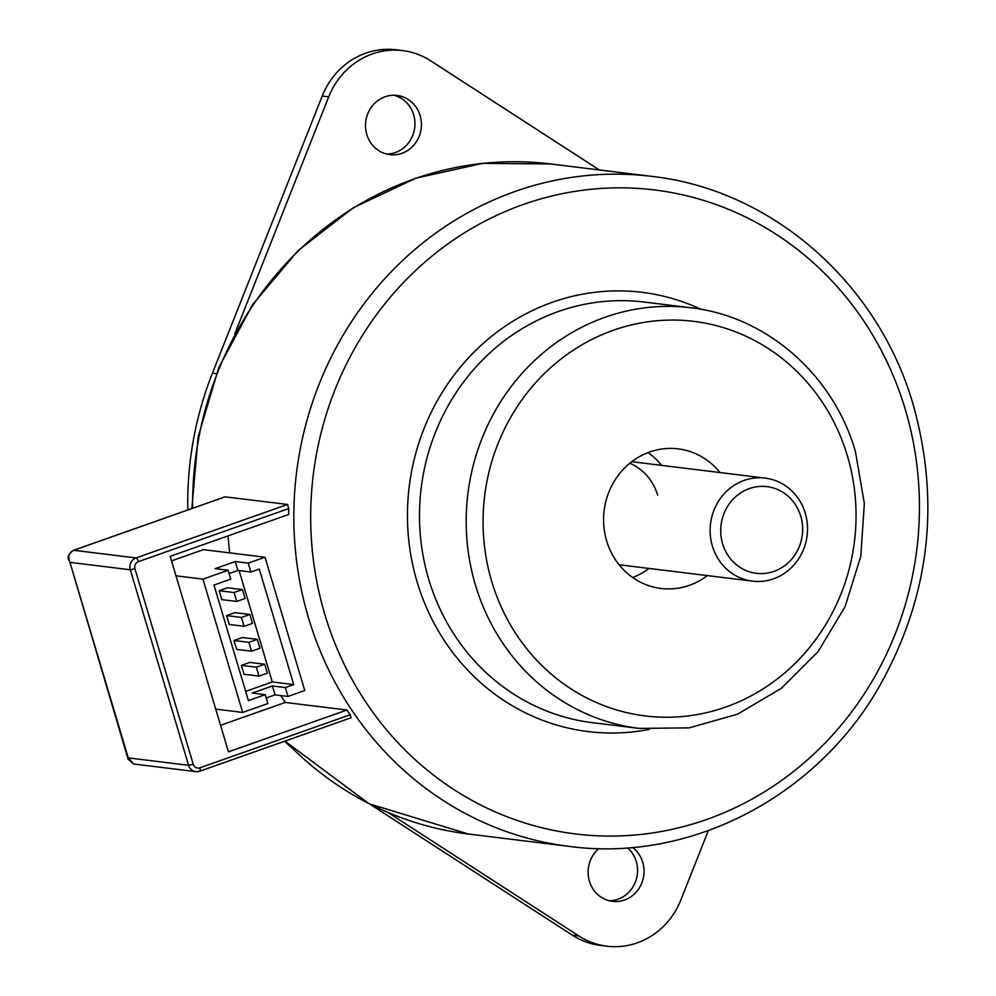 <?xml version="1.0" encoding="UTF-8"?>
<svg xmlns="http://www.w3.org/2000/svg" width="996" height="996" viewBox="0 0 996 996"><rect width="100%" height="100%" fill="white"/><g stroke="black" fill="none" stroke-linecap="round" stroke-linejoin="round"><path stroke-width="1.49" d="M720.021 472.552A70.318 65.91 97 0 0 678.139 448.86A70.318 65.91 97 0 0 606.639 540.865A70.318 65.91 97 0 0 660.983 588.449A70.318 65.91 97 0 0 707.347 575.613M632.684 577.531A70.318 65.91 97 0 0 648.956 568.43M627.58 847.845A29.818 27.95 -83 0 1 637.029 876.306A29.818 27.95 -83 0 1 618.006 899.214A29.818 27.95 -83 0 1 609.216 900.745M598.857 848.567A29.818 27.95 97 0 0 589.084 880.041A29.818 27.95 97 0 0 612.44 901.343A29.818 27.95 97 0 0 624.504 900.011A29.818 27.95 97 0 0 643.677 876.119A29.818 27.95 97 0 0 632.585 847.434M393.843 95.255A29.818 27.95 -83 0 1 414.946 122.906A29.818 27.95 -83 0 1 395.412 152.513A29.818 27.95 -83 0 1 386.61 154.031M401.898 153.309A29.818 27.95 97 0 0 421.333 121.973A29.818 27.95 97 0 0 397.105 95.454A29.818 27.95 97 0 0 385.041 96.786A29.818 27.95 97 0 0 365.607 128.123A29.818 27.95 97 0 0 389.834 154.641A29.818 27.95 97 0 0 401.898 153.309M187.821 509.964A330.971 310.217 -83 0 1 212.434 373.176L322.206 96.052A75.011 70.305 -83 0 1 365.793 53.149A75.011 70.305 -83 0 1 396.134 49.8L402.621 50.597A75.011 70.305 -83 0 1 430.708 60.843L599.306 169.943M234.782 333.934L328.692 96.849A75.011 70.305 -83 0 1 372.28 53.946A75.011 70.305 -83 0 1 402.621 50.597M225.245 496.805L73.754 550.278A3.747 1.183 -109.4 0 0 73.567 550.29L225.034 496.83L287.52 504.462L288.716 508.583A337.532 316.367 97 0 0 288.641 514.496L170.179 556.316L228.47 751.843L346.932 710.024A337.532 316.367 97 0 0 350.181 714.767L351.102 717.755L199.959 771.103M229.765 552.892A337.532 316.367 -83 0 1 228.059 535.885M233.985 640.49L236.637 649.38L251.552 651.21L259.944 648.259L257.292 639.37L242.377 637.527L233.985 640.49L248.9 642.333L251.552 651.21M219.145 590.728L221.797 599.617L236.724 601.447L245.103 598.484L242.464 589.595L227.536 587.765L219.145 590.728L234.072 592.558L236.724 601.447M245.676 691.373L272.306 681.974L239.102 570.584M226.565 615.603L229.217 624.492L244.132 626.335L252.523 623.372L249.871 614.482L234.956 612.652L226.565 615.603L241.493 617.445L244.132 626.335M241.406 665.378L244.057 674.267L258.972 676.097L267.364 673.134L264.712 664.245L249.797 662.415L241.406 665.378L256.321 667.208L258.972 676.097M228.109 570.247L230.748 579.137L213.978 585.063L248.415 700.586L265.197 694.673L267.849 703.562L242.675 712.439L202.935 579.137L228.109 570.247L215.136 568.654L235.268 561.545L248.241 563.138L265.011 557.225L203.383 549.643L171.536 560.885M220.552 725.3L285.292 702.441A337.532 316.367 -83 0 1 280.785 695.569M285.292 702.441L346.932 710.024M288.716 508.583L138.394 561.644A5.627 5.279 97 0 0 134.946 568.753L193.236 764.268L188.58 765.302L130.289 569.774A9.375 8.79 -83 0 1 136.029 557.934L73.754 550.278C68.985 552.643 67.716 556.664 69.957 562.367L128.148 759.288L128.247 757.881L188.58 765.302A9.375 8.79 -83 0 0 199.623 771.228A3.747 1.183 -109.4 0 0 199.81 771.203L351.102 717.755M708.305 830.652L680.853 899.948A75.011 70.305 -83 0 1 606.925 946.2A75.011 70.305 -83 0 1 578.838 935.954L388.241 812.624M606.925 946.2L600.439 945.403A75.011 70.305 -83 0 1 572.351 935.157L369.877 804.133M290.11 746.427A330.971 310.217 -83 0 1 284.744 741.223M134.946 568.753L130.289 569.774L69.957 562.367L128.247 757.881L133.725 764.007L128.16 759.288M68.861 560.399L68.849 560.375C66.993 557.349 68.562 553.988 73.567 550.29L73.567 550.29A3.747 1.183 -109.4 0 0 73.393 550.415M175.993 575.825L202.935 579.137M215.734 709.127L242.675 712.439M266.181 697.972L275.008 694.859L287.981 696.453L285.329 687.564L293.72 684.601L259.271 569.065L250.892 572.028L248.241 563.138M287.981 696.453L304.751 690.527L265.011 557.225M250.892 572.028L237.907 570.434L229.092 573.547M272.306 681.974L293.72 684.601M265.197 694.673L252.225 693.079L272.356 685.97L285.329 687.564M275.008 694.859L272.356 685.97M237.907 570.434L235.268 561.545M242.464 589.595L234.072 592.558M249.871 614.482L241.493 617.445M257.292 639.37L248.9 642.333M264.712 664.245L256.321 667.208M661.63 465.381A70.318 65.91 97 0 0 648.047 452.607M657.621 495.087A51.917 48.655 97 0 0 629.808 463.252M800.747 516.189A43.662 40.923 97 0 0 749.341 488.588A43.662 40.923 97 0 0 722.61 543.766A43.662 40.923 97 0 0 774.017 571.368A43.662 40.923 97 0 0 800.747 516.189M712.377 546.02A51.917 48.655 -83 0 1 765.165 478.105A51.917 48.655 -83 0 1 805.278 513.239A51.917 48.655 -83 0 1 752.49 581.154A51.917 48.655 -83 0 1 712.377 546.02M191.842 508.545L198.179 436.709L218.734 367.723L252.548 304.701L298.115 250.544L353.368 207.716L415.78 178.209L482.512 163.381L550.502 163.942A337.532 316.367 97 0 0 192.639 508.259M651.708 176.379A337.532 316.367 97 0 0 308.536 617.993A337.532 316.367 97 0 0 569.339 846.413C688.834 862.548 814.442 798.207 878.086 688.659C929.168 599.069 940.921 504.586 913.344 405.198C878.385 283.038 771.875 189.688 651.708 176.379L550.502 163.942M905.302 409.505A324.41 304.066 97 0 0 523.398 204.454A324.41 304.066 97 0 0 324.82 614.408A324.41 304.066 97 0 0 706.737 819.459A324.41 304.066 97 0 0 905.302 409.505M701.035 309.32A221.274 207.392 97 0 0 477.408 348.787A221.274 207.392 97 0 0 417.087 581.838A221.274 207.392 97 0 0 649.392 729.383M690.875 307.776L644.163 302.037A211.899 198.615 97 0 0 428.728 579.274A211.899 198.615 97 0 0 592.446 722.673L639.158 728.412L689.182 727.864L737.663 714.144L781.549 688.161L818.114 651.571L845.094 606.664L860.818 556.254L864.341 503.466L855.44 451.574C833.503 374.882 766.522 316.168 690.875 307.776A211.899 198.615 97 0 0 475.428 585.013A211.899 198.615 97 0 0 639.158 728.412M847.397 455.882A198.777 186.302 97 0 0 613.387 330.249A198.777 186.302 97 0 0 491.725 581.427A198.777 186.302 97 0 0 725.723 707.06A198.777 186.302 97 0 0 847.397 455.882M285.279 741.036A337.532 316.367 97 0 0 468.132 833.976L569.339 846.413M572.351 935.157L578.838 935.954M212.434 373.176L216.344 373.662M322.206 96.052L328.692 96.849M193.236 764.268A5.627 5.279 97 0 0 199.86 767.829L350.181 714.767M138.394 561.644A3.747 1.183 -109.4 0 0 136.029 557.934L287.52 504.462M133.725 764.007L195.826 771.639L199.81 771.203A3.747 1.183 -109.4 0 0 199.86 767.829M284.956 741.149L369.068 803.735L468.132 833.976M631.763 461.708L765.165 478.105M619.101 564.757L752.49 581.154"/></g></svg>
